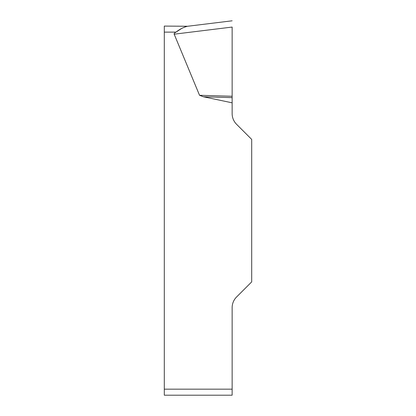 <?xml version="1.0" encoding="UTF-8"?>
<svg xmlns="http://www.w3.org/2000/svg" width="416" height="416" viewBox="0 0 416 416"><rect width="100%" height="100%" fill="white"/><g stroke="black" fill="none" stroke-linecap="round" stroke-linejoin="round"><path stroke-width="0.31" stroke-dasharray="2.08 1.56" d="M174.179 34.185L199.534 95.285L203.398 96.777L232.144 102.82L232.144 27.066L174.179 34.185A55.333 6.037 173 0 1 176.004 32.12L164.304 32.12L164.304 395.2M232.144 395.2L232.144 307.668A15.09 15.09 0 0 1 236.564 296.998L251.696 281.871L251.696 139.412L236.564 124.285A15.09 15.09 0 0 1 232.144 113.615L232.144 102.82M181.194 28.756L185.312 26.718L189.129 26.083L164.304 26.083L164.304 32.12M232.144 97.646L203.398 96.777M232.144 96.268L199.534 95.285M232.144 27.097L232.144 96.268L232.144 27.097M232.144 389.163L164.304 389.163"/><path stroke-width="0.62" d="M232.144 102.82L232.144 113.615A15.09 15.09 0 0 0 236.564 124.285L251.696 139.412L251.696 281.871L236.564 296.998A15.09 15.09 0 0 0 232.144 307.668L232.144 395.2L164.304 395.2L164.304 26.083L187.533 26.276C183.654 27.196 179.811 29.141 176.004 32.12A55.333 6.037 173 0 0 174.179 34.185L199.534 95.285L203.398 96.777L232.144 102.82L232.144 97.646L203.398 96.777M176.036 32.105L181.194 28.756M164.304 395.2L232.144 395.2M232.144 27.097L232.144 97.646M232.144 96.268L199.534 95.285M187.533 26.276L232.144 20.8L187.533 26.276M176.004 32.12L164.304 32.12M164.304 389.163L232.144 389.163M232.144 27.066L174.179 34.185"/></g></svg>
